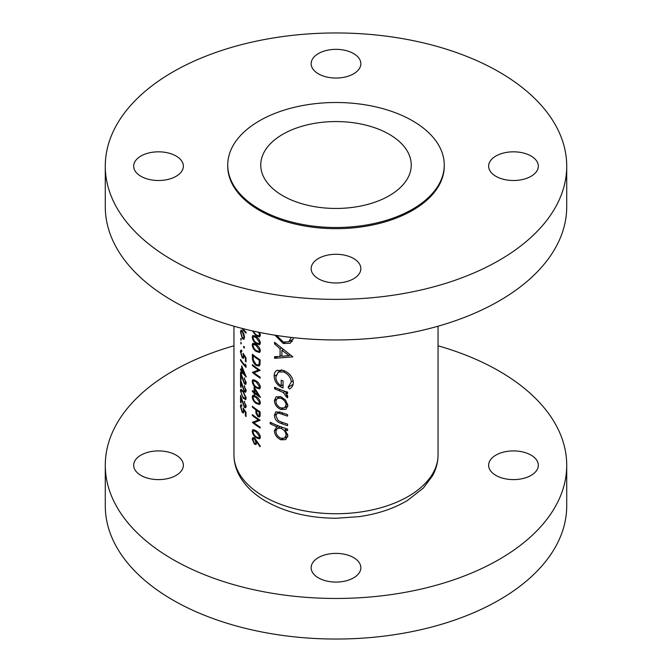 <?xml version="1.0" encoding="UTF-8"?>
<svg xmlns="http://www.w3.org/2000/svg" width="672" height="672" viewBox="0 0 672 672"><rect width="100%" height="100%" fill="white"/><g stroke="black" fill="none" stroke-linecap="round" stroke-linejoin="round"><path stroke-width="1.01" d="M531.048 455.12A24.847 14.347 0 0 0 503.966 452.004A24.847 14.347 0 0 0 488.628 465.259A24.847 14.347 0 0 0 495.911 475.406A24.847 14.347 0 0 0 522.984 478.514A24.847 14.347 0 0 0 538.322 465.259A24.847 14.347 0 0 0 531.048 455.12M176.089 455.12A24.847 14.347 0 0 0 149.016 452.004A24.847 14.347 0 0 0 133.678 465.259A24.847 14.347 0 0 0 140.952 475.406A24.847 14.347 0 0 0 168.034 478.514A24.847 14.347 0 0 0 183.372 465.259A24.847 14.347 0 0 0 176.089 455.12M353.573 557.584A24.847 14.347 0 0 0 326.491 554.476A24.847 14.347 0 0 0 311.153 567.722A24.847 14.347 0 0 0 318.427 577.87A24.847 14.347 0 0 0 345.509 580.978A24.847 14.347 0 0 0 360.847 567.722A24.847 14.347 0 0 0 353.573 557.584M233.948 345.794A230.723 133.207 0 0 0 105.277 465.259A230.723 133.207 0 0 0 172.855 559.448A230.723 133.207 0 0 0 424.292 588.328A230.723 133.207 0 0 0 566.723 465.259A230.723 133.207 0 0 0 499.145 371.07A230.723 133.207 0 0 0 438.052 345.794M105.277 465.259L105.277 505.84A230.723 133.207 0 0 0 172.855 600.029A230.723 133.207 0 0 0 424.292 628.9A230.723 133.207 0 0 0 566.723 505.84L566.723 465.259M176.089 156.022A24.847 14.347 0 0 0 149.016 152.914A24.847 14.347 0 0 0 133.678 166.16A24.847 14.347 0 0 0 140.952 176.308A24.847 14.347 0 0 0 168.034 179.416A24.847 14.347 0 0 0 183.372 166.16A24.847 14.347 0 0 0 176.089 156.022M353.573 53.558A24.847 14.347 0 0 0 326.491 50.442A24.847 14.347 0 0 0 311.153 63.697A24.847 14.347 0 0 0 318.427 73.844A24.847 14.347 0 0 0 345.509 76.952A24.847 14.347 0 0 0 360.847 63.697A24.847 14.347 0 0 0 353.573 53.558M531.048 156.022A24.847 14.347 0 0 0 503.966 152.914A24.847 14.347 0 0 0 488.628 166.16A24.847 14.347 0 0 0 495.911 176.308A24.847 14.347 0 0 0 522.984 179.416A24.847 14.347 0 0 0 538.322 166.16A24.847 14.347 0 0 0 531.048 156.022M353.573 258.485A24.847 14.347 0 0 0 326.491 255.377A24.847 14.347 0 0 0 311.153 268.632A24.847 14.347 0 0 0 318.427 278.771A24.847 14.347 0 0 0 345.509 281.887A24.847 14.347 0 0 0 360.847 268.632A24.847 14.347 0 0 0 353.573 258.485M105.277 166.16L105.277 206.741A230.723 133.207 0 0 0 172.855 300.93A230.723 133.207 0 0 0 424.292 329.809A230.723 133.207 0 0 0 566.723 206.741L566.723 166.16A230.723 133.207 0 0 0 499.145 71.971A230.723 133.207 0 0 0 247.708 43.1A230.723 133.207 0 0 0 105.277 166.16A230.723 133.207 0 0 0 172.855 260.358A230.723 133.207 0 0 0 424.292 289.229A230.723 133.207 0 0 0 566.723 166.16M227.741 165.001L227.741 166.16A108.259 62.504 0 0 0 259.451 210.361A108.259 62.504 0 0 0 377.429 223.91A108.259 62.504 0 0 0 444.259 166.16L444.259 165.001A108.259 62.504 0 0 0 412.549 120.809A108.259 62.504 0 0 0 294.571 107.26A108.259 62.504 0 0 0 227.741 165.001A108.259 62.504 0 0 0 259.451 209.202A108.259 62.504 0 0 0 377.429 222.751A108.259 62.504 0 0 0 444.259 165.001M389.214 134.282A75.247 43.445 0 0 0 307.205 124.866A75.247 43.445 0 0 0 260.753 165.001A75.247 43.445 0 0 0 282.786 195.728A75.247 43.445 0 0 0 364.795 205.145A75.247 43.445 0 0 0 411.247 165.001A75.247 43.445 0 0 0 389.214 134.282M286.054 409.172L287.834 405.493L285.558 400.067L280.837 396.732L276.116 396.791L274.369 400.504C274.672 404.603 276.822 407.593 280.837 409.492L285.852 409.298M278.359 425.838L276.814 426.737L274.369 430.727C274.697 434.868 276.881 437.884 280.913 439.799L285.684 439.622L287.834 435.658L285.054 429.786A102.052 58.918 0 0 0 287.591 430.601L287.591 429.089A102.052 58.918 180 0 1 270.203 422.26L270.203 423.772A102.052 58.918 0 0 0 276.814 426.737L276.217 427.031M287.591 392.104A102.052 58.918 180 0 1 274.579 387.29L274.579 388.802A102.052 58.918 0 0 0 278.762 390.533L283.231 392.456L287.364 397.874L287.834 396.707L285.566 392.977A102.052 58.918 0 0 0 287.591 393.624L287.591 392.104M292.832 356.857L274.579 342.3L274.579 343.955L280.081 348.751L280.081 356.404L274.579 356.664L274.579 358.31L292.832 356.857M274.932 335.194L283.307 343.543L290.329 343.216L293.286 338.604M277.343 370.188C275.159 371.213 274.092 373.195 274.159 376.152C274.47 381.746 277.435 385.703 283.063 388.013L283.063 380.881A102.052 58.918 180 0 1 281.215 380.218L281.215 385.837C277.704 383.645 275.923 380.705 275.873 377.026L278.25 372.061L283.382 371.902C288.145 373.943 290.791 377.278 291.312 381.898L288.078 387.282L289.481 389.004C291.942 387.685 293.227 385.518 293.345 382.502C292.69 376.832 289.346 372.784 283.307 370.364L276.738 370.49M287.591 414.599A102.052 58.918 180 0 1 281.165 412.423L275.806 411.818L274.369 415.22C274.688 419.32 276.914 422.05 281.047 423.41A102.052 58.918 0 0 0 287.591 425.628L287.591 424.116A102.052 58.918 180 0 1 281.35 422.008L278.216 420.563L275.873 415.876L277.007 413.339L278.334 413.095L281.35 414.002A102.052 58.918 0 0 0 287.591 416.111L287.591 414.599M256.141 430.886L252.823 429.626L252.202 431.222C252.655 434.23 253.974 436.414 256.141 437.783L259.661 438.85L260.383 437.161C259.795 434.246 258.376 432.155 256.141 430.886M256.141 396.556L252.823 395.296L252.202 396.892C252.655 399.899 253.974 402.083 256.141 403.452L259.661 404.519L260.383 402.83C259.795 399.916 258.376 397.824 256.141 396.556M256.141 380.948L252.823 379.688L252.202 381.284C252.655 384.292 253.974 386.476 256.141 387.845L259.661 388.912L260.383 387.223C259.795 384.308 258.376 382.217 256.141 380.948M243.919 339.31L244.49 337.386L243.802 333.732L242.374 330.91L240.979 330.112L240.475 332.027L242.374 338.579L243.886 339.326M244.49 347.785L244.012 346.366L243.541 346.643L244.012 348.062L244.49 347.785M244.012 346.366L243.541 346.643L244.012 346.366M252.454 330.91L256.141 335.824L259.661 336.89L260.383 335.21L259.552 332.422M256.141 344.534L252.823 343.274L252.202 344.87C252.655 347.878 253.974 350.062 256.141 351.431L259.661 352.498L260.383 350.809C259.795 347.894 258.376 345.803 256.141 344.534M252.386 364.652L252.386 365.56A102.052 58.918 0 0 0 258.409 370.054L252.386 372.456A102.052 58.918 0 0 0 260.173 378.109L260.173 377.194A102.052 58.918 180 0 1 253.957 372.8L260.173 370.306A102.052 58.918 180 0 1 252.386 364.652M246.019 361.922L246.019 357.756L243.113 353.321L243.398 355.916L243.029 357.294L242.206 356.815L240.912 352.414L241.819 350.566L240.828 350.078L240.408 351.607L242.18 357.697L243.482 358.428L243.869 355.463L245.398 357.79L245.398 361.242A102.052 58.918 0 0 0 246.019 361.922M241.24 351.229L241.819 351.473M246.179 376.858L241.685 365.854L241.685 370.667A102.052 58.918 180 0 1 240.534 368.987L240.534 369.902A102.052 58.918 0 0 0 241.685 371.574L241.685 372.75A102.052 58.918 0 0 0 242.214 373.481L242.214 372.313A102.052 58.918 0 0 0 246.179 377.042L246.179 376.858M244.196 385.997L245.557 389.903L245.171 391.079L244.356 390.734L240.534 379.781L240.534 386.677A102.052 58.918 0 0 0 241.038 387.425L241.038 382.704L244.406 391.7L245.683 392.238L246.179 390.625L244.196 385.997L244.658 385.728M244.196 401.596L245.557 405.51L245.171 406.686L244.356 406.342L240.534 395.388L240.534 402.284A102.052 58.918 0 0 0 241.038 403.032L241.038 398.311L244.406 407.308L245.683 407.837L246.179 406.232L244.196 401.596L244.658 401.335M246.019 416.539L246.019 412.381L243.113 407.946L243.398 410.533L243.029 411.911L242.206 411.432L240.912 407.03L241.819 405.182L240.828 404.704L240.408 406.232L242.18 412.314L243.482 413.053L243.869 410.08L245.398 412.406L245.398 415.859A102.052 58.918 0 0 0 246.019 416.539M241.819 405.51L241.24 405.846L241.819 406.098M243.113 391.163L240.828 389.315L240.408 390.793L243.113 398.059L245.641 399.697L246.179 398.126L243.113 391.163M244.196 378.193L245.557 382.099L245.171 383.275L244.356 382.931L240.534 371.977L240.534 378.874A102.052 58.918 0 0 0 241.038 379.621L241.038 374.9L244.406 383.897L245.683 384.434L246.179 382.822L244.196 378.193L244.658 377.924M246.019 365.509L245.398 364.232L245.398 365.795A102.052 58.918 180 0 1 240.534 359.495L240.534 360.41A102.052 58.918 0 0 0 246.019 367.382L246.019 365.509M241.29 343.652L240.878 342.199L240.878 343.888L241.29 343.652M252.386 354.253L252.386 357.395C252.386 360.713 253.604 363.384 256.049 365.408L259.031 366.072L259.871 364.972L260.173 359.898A102.052 58.918 180 0 1 252.386 354.253M256.141 336.731L252.823 335.471L252.202 337.067C252.655 340.074 253.974 342.258 256.141 343.627L259.661 344.694L260.383 343.014C259.795 340.091 258.376 337.999 256.141 336.731M241.29 339.881L240.878 338.428L240.878 340.116L241.29 339.881M242.063 328.406A102.052 58.918 0 0 0 246.019 333.178L246.019 332.27A102.052 58.918 180 0 1 242.92 328.625M260.383 397.177L254.092 387.215L254.092 392.02A102.052 58.918 180 0 1 252.386 390.667L252.386 391.574A102.052 58.918 0 0 0 254.092 392.935L254.092 394.103A102.052 58.918 0 0 0 254.864 394.699L254.864 393.523A102.052 58.918 0 0 0 260.383 397.362L260.383 397.177M260.173 411.919A102.052 58.918 180 0 1 252.386 406.266L252.386 407.182A102.052 58.918 0 0 0 255.847 409.861L255.973 413.263L257.981 416.707L259.501 416.993L260.047 416.136L260.173 411.919M260.383 446.258L254.453 437.951L252.832 437.564L252.202 439.228L254.461 444.2L256.066 444.536L256.67 441.773L259.938 446.67L260.383 446.258M252.386 414.59L252.386 415.506A102.052 58.918 0 0 0 258.409 419.992L252.386 422.394A102.052 58.918 0 0 0 260.173 428.047L260.173 427.132A102.052 58.918 180 0 1 253.957 422.738L260.173 420.244A102.052 58.918 180 0 1 252.386 414.59M246.019 415.498L245.398 415.859M245.86 412.146L245.398 412.406M244.297 409.828L243.869 410.08M242.819 411.953L242.18 412.314M241.441 405.728L240.408 406.232M241.441 405.636L241.525 404.897M243.886 410.256L243.398 410.533M246.103 405.191L245.557 405.51M246.179 406.283L244.406 407.308M241.038 401.99L240.534 402.284M241.45 390.382L240.408 390.793M241.441 390.197L241.534 389.458M243.634 397.757L243.113 398.059M243.113 392.078L245.557 397.471L245.171 398.563L243.113 397.152L241.777 394.993L240.912 391.574L241.24 390.508L243.113 392.078L243.6 391.801M246.103 397.16L245.557 397.471M246.103 389.584L245.557 389.903M246.179 390.676L244.406 391.7M241.038 386.383L240.534 386.677M246.103 381.78L245.557 382.099M246.179 382.872L244.406 383.897M241.038 378.588L240.534 378.874M242.693 372.036L242.214 372.313M242.214 372.439L241.685 372.75M242.214 371.272L241.685 371.574M240.971 369.65L240.534 369.902M242.214 370.356L241.685 370.667M242.214 371.398L242.214 368.374L244.633 374.413A102.052 58.918 180 0 1 242.214 371.398M240.971 360.15L240.534 360.41M245.994 365.45L245.398 365.795M246.019 360.881L245.398 361.242M245.86 357.521L245.398 357.79M244.297 355.211L243.869 355.463M242.819 357.328L242.18 357.697M241.441 351.103L240.408 351.607M241.441 351.011L241.525 350.272M243.886 355.631L243.398 355.916M253.042 365.19L252.386 365.56M259.283 369.726L253.957 372.8M253.319 371.918L252.386 372.456M259.14 369.634L258.409 370.054M256.822 364.955L256.049 365.408M253.134 355.765A102.052 58.918 0 0 0 259.325 360.259L259.098 363.938L258.359 365.005L256.049 364.493L253.327 359.982L253.134 355.765L253.798 355.387M260.064 359.831L259.325 360.259M260.14 363.334L259.098 363.938M254.554 343.518L252.202 344.87M256.872 351.002L256.141 351.431M256.141 345.45L259.535 350.297L259.014 351.464L256.141 350.524L254.226 348.701L252.949 345.517L253.436 344.358L256.141 345.45L256.83 345.055M260.282 349.868L259.535 350.297M254.554 335.714L252.202 337.067M256.872 343.199L256.141 343.627M256.141 337.646L259.535 342.493L259.014 343.661L256.141 342.72L254.226 340.897L252.949 337.714L253.436 336.554L256.141 337.646L256.83 337.252M260.282 342.065L259.535 342.493M256.872 335.404L256.141 335.824M258.661 332.237L259.535 334.69L259.014 335.857L256.141 334.916L253.26 331.422M260.282 334.261L259.535 334.69M292.228 341.527L290.035 341.065M285.172 342.468L283.307 343.543M291.304 337.42L288.784 341.796L283.307 342.031L276.62 335.454M288.784 341.796L293.194 339.234M277.645 356.538L274.579 358.31M281.904 355.345L280.081 356.404M281.257 348.071L280.081 348.751M275.696 343.316L274.579 343.955M289.01 355.648L281.904 356.278L281.904 350.246L289.01 355.648L290.296 354.908M283.114 349.558L281.904 350.246M292.816 385.392L292.463 384.754L288.078 387.282M292.463 384.754L293.168 384.241M293.194 380.814L291.312 381.898M284.903 371.02L283.382 371.902M283.063 384.77L281.215 385.837M276.108 375.026L274.159 376.152M281.156 370.381L281.257 369.827M287.255 392.003L285.566 392.977M287.608 395.59L285.902 396.572M287.406 395.153L286.146 395.884M285.18 391.331L283.231 392.456M276.091 387.937L274.579 388.802M286.734 428.82L285.054 429.786M287.717 436.867L287.188 436.624M282.979 438.598L280.913 439.799M276.184 429.677L274.369 430.727M271.639 422.948L270.203 423.772M286.146 435.112L284.558 438.144L280.896 438.278C277.83 436.8 276.15 434.482 275.873 431.332L277.368 428.291L280.846 428.308C284.054 429.694 285.818 431.962 286.146 435.112L287.683 434.221M282.458 427.384L280.846 428.308M280.132 412.062L278.334 413.095M282.66 422.478L281.047 423.41M276.251 414.128L274.369 415.22M287.742 406.585L287.179 406.342M282.828 408.341L280.837 409.492M276.209 399.445L274.369 400.504M286.146 404.947L284.558 407.854L280.829 407.971C277.771 406.552 276.116 404.275 275.873 401.142L277.267 398.261L280.829 398.236C283.987 399.613 285.76 401.848 286.146 404.947L287.683 404.057M282.299 397.396L280.829 398.236M242.97 338.234L242.374 338.579M241.004 331.724L240.475 332.027M241.567 331.052L241.718 330.221M243.978 336.764L243.491 338.243L242.374 337.663L240.912 332.682L241.315 331.204L242.374 331.817L243.978 336.764L244.448 336.496M242.81 331.556L242.374 331.817M254.554 379.932L252.202 381.284M256.872 387.416L256.141 387.845M256.141 381.864L259.535 386.711L259.014 387.878L256.141 386.938L254.226 385.106L252.949 381.931L253.436 380.772L256.141 381.864L256.83 381.469M260.282 386.274L259.535 386.711M255.553 393.128L254.864 393.523M254.864 393.658L254.092 394.103M254.864 392.49L254.092 392.935M253.042 391.196L252.386 391.574M254.864 391.574L254.092 392.02M254.864 392.616L254.864 389.592L258.266 395.052A102.052 58.918 180 0 1 254.864 392.616M255.343 389.315L254.864 389.592M258.779 394.766L258.266 395.052M254.554 395.539L252.202 396.892M256.872 403.024L256.141 403.452M256.141 397.471L259.535 402.31L259.014 403.477L256.141 402.536L254.226 400.714L252.949 397.53L253.436 396.379L256.141 397.471L256.83 397.076M260.282 401.881L259.535 402.31M260.131 415.464L257.981 416.707M256.645 412.877L255.973 413.263M256.544 409.458L255.847 409.861M253.042 406.804L252.386 407.182M259.325 412.28L258.896 415.934L257.972 415.792L256.628 412.205L256.645 410.441A102.052 58.918 0 0 0 259.325 412.28L260.064 411.852M257.359 410.038L256.645 410.441M257.174 441.487L256.67 441.773M256.746 442.882L254.461 444.2M254.436 437.942L252.202 439.228M255.948 442.109L255.419 443.453L254.419 443.26L252.949 439.891L253.436 438.623L254.419 438.841L255.948 442.109L257.132 441.428M255.032 438.488L254.419 438.841M254.554 429.87L252.202 431.222M256.872 437.354L256.141 437.783M256.141 431.802L259.535 436.649L259.014 437.816L256.141 436.876L254.226 435.053L252.949 431.869L253.436 430.71L256.141 431.802L256.83 431.407M260.282 436.22L259.535 436.649M253.042 415.128L252.386 415.506M259.283 419.664L253.957 422.738M253.319 421.856L252.386 422.394M259.14 419.572L258.409 419.992M263.844 496.49A102.052 58.918 0 0 0 375.052 509.258A102.052 58.918 0 0 0 438.052 454.826C438.01 462.109 436.187 469.064 432.575 475.692L423.444 487.973L407.383 500.522C393.674 508.637 377.614 514.004 359.176 516.634L336.378 518.246C309.439 518.137 285.995 512.509 266.045 501.362C254.167 494.55 245.356 486.108 239.618 476.036C235.88 469.308 233.99 462.244 233.948 454.826A102.052 58.918 0 0 0 263.844 496.49M253.134 356.958L252.386 357.395M260.173 360.486L259.325 360.973M280.342 389.626L278.762 390.533M282.962 413.07L281.35 414.002M257.107 409.861L255.847 410.592M260.173 413.641L259.325 414.137M438.052 454.826L438.052 326.206M233.948 454.826L233.948 326.206M243.029 411.911L243.978 411.365M245.171 406.686L246.179 406.106M245.188 398.555L246.179 397.984M241.24 390.508L242.122 389.995M245.171 391.079L246.179 390.499M245.171 383.275L246.179 382.696M241.24 351.221L241.819 350.893M243.029 357.294L243.978 356.748M258.359 365.005L260.072 364.014M259.014 351.464L260.383 350.666M253.436 344.358L254.73 343.61M259.014 343.661L260.383 342.863M253.436 336.554L254.73 335.807M259.014 335.857L260.383 335.068M278.25 372.061L281.896 369.953M284.558 438.144L287.801 436.271M277.368 428.291L280.308 426.594M277.057 413.314L279.544 411.877M284.558 407.854L287.818 405.972M277.267 398.261L280.258 396.53M243.491 338.243L244.49 337.672M241.315 331.204L242.206 330.691M259.014 387.878L260.383 387.08M253.436 380.772L254.73 380.024M259.014 403.477L260.383 402.688M253.436 396.379L254.73 395.632M258.896 415.934L260.148 415.212M255.419 443.453L256.746 442.688M253.436 438.623L254.52 438.001M259.014 437.816L260.383 437.018M253.436 430.71L254.73 429.962"/></g></svg>
